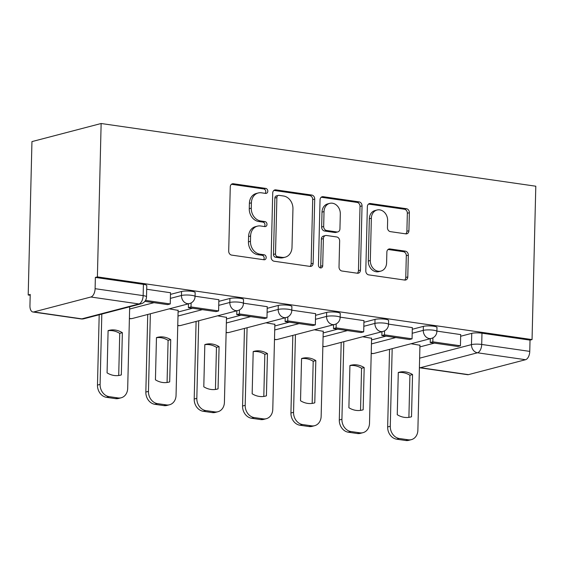 <?xml version="1.0" encoding="UTF-8"?>
<svg xmlns="http://www.w3.org/2000/svg" width="564" height="564" viewBox="0 0 564 564"><rect width="100%" height="100%" fill="white"/><g stroke="black" fill="none" stroke-linecap="round" stroke-linejoin="round"><path stroke-width="0.85" d="M267.801 191.217A2.545 2.101 75.4 0 0 265.736 188.411L233.397 183.751A3.631 3.003 75.4 0 0 232.396 183.801A3.631 3.003 75.4 0 0 230.267 186.881L228.702 251.093A3.631 3.003 75.4 0 0 231.656 255.104L263.987 259.764A2.545 2.101 75.4 0 0 264.692 259.729A2.545 2.101 75.4 0 0 266.18 257.579A2.545 2.101 75.4 0 0 264.114 254.773L259.926 254.167A11.618 9.602 75.4 0 1 250.465 241.35L250.599 235.999A11.618 9.602 75.4 0 1 257.396 226.157A11.618 9.602 75.4 0 1 260.617 225.981L264.798 226.587A2.545 2.101 75.4 0 0 265.503 226.552A2.545 2.101 75.4 0 0 266.991 224.394A2.545 2.101 75.4 0 0 264.925 221.596L260.737 220.989A11.618 9.602 75.4 0 1 251.276 208.165L251.41 202.814A11.618 9.602 75.4 0 1 258.206 192.98A11.618 9.602 75.4 0 1 261.428 192.803L265.609 193.41A2.545 2.101 75.4 0 0 266.314 193.367A2.545 2.101 75.4 0 0 267.801 191.217M265.186 193.346A2.545 2.101 75.4 0 0 265.785 191.746A2.545 2.101 75.4 0 0 263.712 188.94L231.444 184.287M263.564 259.708A2.545 2.101 75.4 0 0 264.163 258.101A2.545 2.101 75.4 0 0 262.091 255.302L257.91 254.695L259.926 254.167M264.375 226.524A2.545 2.101 75.4 0 0 264.974 224.923A2.545 2.101 75.4 0 0 262.902 222.117L258.721 221.518L260.737 220.989M405.791 233.856A3.631 3.003 75.4 0 0 406.792 233.806A3.631 3.003 75.4 0 0 408.921 230.725L409.358 212.713A3.631 3.003 75.4 0 0 406.404 208.708L370.492 203.526A3.631 3.003 75.4 0 0 369.49 203.576A3.631 3.003 75.4 0 0 367.361 206.657L365.796 270.875A3.631 3.003 75.4 0 0 368.75 274.879L404.656 280.061A3.631 3.003 75.4 0 0 405.664 280.005A3.631 3.003 75.4 0 0 407.786 276.931L408.322 255.168A3.631 3.003 75.4 0 0 405.368 251.163L389.999 248.943A3.631 3.003 75.4 0 0 388.991 248.999A3.631 3.003 75.4 0 0 386.869 252.073L386.601 262.866A9.715 8.023 75.4 0 1 380.919 271.087A9.715 8.023 75.4 0 1 370.322 260.519L371.359 218.24A9.715 8.023 75.4 0 1 377.041 210.012A9.715 8.023 75.4 0 1 387.637 220.587L387.461 227.63A3.631 3.003 75.4 0 0 390.422 231.642L405.791 233.856M532.049 339.591L97.389 276.896L101.139 123.509L535.8 186.212L532.049 339.591L530.033 340.12L529.758 351.386A7.402 3.941 98.2 0 1 525.549 359.712L468.458 374.637A7.402 3.941 98.2 0 1 467.584 374.686L419.524 367.756A7.402 3.941 98.2 0 0 420.406 367.7L468.458 374.637M314.719 199.057A3.631 3.003 75.4 0 0 311.758 195.052L275.852 189.871A3.631 3.003 75.4 0 0 274.844 189.927A3.631 3.003 75.4 0 0 272.722 193.001L271.15 257.219A3.631 3.003 75.4 0 0 274.104 261.224L310.017 266.405A3.631 3.003 75.4 0 0 311.025 266.349A3.631 3.003 75.4 0 0 313.147 263.275L314.719 199.057L312.703 199.585A3.631 3.003 75.4 0 0 309.742 195.581L273.892 190.406M323.172 196.702L359.085 201.877A3.631 3.003 75.4 0 1 362.039 205.888L360.466 270.107A3.631 3.003 75.4 0 1 358.344 273.18A3.631 3.003 75.4 0 1 357.336 273.23L341.967 271.016A3.631 3.003 75.4 0 1 339.013 267.012L339.648 240.962A3.631 3.003 75.4 0 0 336.694 236.958L326.5 235.491A3.631 3.003 75.4 0 0 325.491 235.541A3.631 3.003 75.4 0 0 323.369 238.614L322.707 265.729A2.545 2.101 75.4 0 1 321.219 267.886A2.545 2.101 75.4 0 1 318.448 265.115L320.042 199.825A3.631 3.003 75.4 0 1 322.164 196.751A3.631 3.003 75.4 0 1 323.172 196.702L321.261 197.196M419.912 346.895L434.393 343.116M460.661 336.25L471.744 333.352L471.469 344.618A7.402 1.375 1.4 0 1 481.705 344.456L529.758 351.386M33.798 311.934L81.85 318.864L138.941 303.947L90.882 297.009L33.798 311.934A7.402 3.941 -81.8 0 1 32.916 311.991A7.402 3.941 -81.8 0 1 29.941 305.723L30.216 294.45L28.2 294.979L30.195 295.268M28.2 294.979L31.951 141.599L101.139 123.509M90.882 297.009A7.402 3.941 -81.8 0 0 95.097 288.69L143.15 295.621A7.402 1.375 1.4 0 1 146.513 296.854L146.788 285.588A7.402 1.375 1.4 0 0 143.425 284.355L143.15 295.621A7.402 3.941 -81.8 0 1 138.941 303.947A7.402 6.112 75.4 0 0 140.986 303.834A7.402 7.402 0 0 0 146.513 296.854M97.389 276.896L95.372 277.425L95.097 288.69M170.511 292.744L146.703 289.247M178.125 310.369L169.2 308.853M218.874 299.717L195.066 296.22M226.495 317.349L217.57 315.833M267.237 306.696L243.429 303.199M274.858 324.321L265.933 322.805M315.607 313.669L291.792 310.172M323.221 331.301L314.296 329.785M363.97 320.648L340.162 317.151M371.584 338.273L362.659 336.764M412.333 327.628L388.526 324.124M371.549 339.923L386.023 336.137M412.291 329.27L423.381 326.373L423.282 330.37A7.402 1.375 1.4 0 1 431.601 330.003A7.402 1.375 1.4 0 1 436.881 331.449L436.98 327.451A7.402 1.375 -178.6 0 0 431.7 326.006A7.402 1.375 -178.6 0 0 423.381 326.373M323.186 332.943L337.66 329.157M363.928 322.291L375.018 319.393L374.919 323.398A7.402 1.375 1.4 0 1 383.238 323.024A7.402 1.375 1.4 0 1 388.518 324.469L388.61 320.472A7.402 1.375 -178.6 0 0 383.337 319.027A7.402 1.375 -178.6 0 0 375.018 319.393M274.816 325.971L289.297 322.185M315.565 315.318L326.648 312.421L326.556 316.418A7.402 1.375 1.4 0 1 334.875 316.051A7.402 1.375 1.4 0 1 340.148 317.49L340.247 313.492A7.402 1.375 -178.6 0 0 334.974 312.047A7.402 1.375 -178.6 0 0 326.648 312.421M226.453 318.991L240.934 315.205M267.202 308.339L278.285 305.441L278.186 309.439A7.402 1.375 1.4 0 1 286.512 309.072A7.402 1.375 1.4 0 1 291.785 310.517L291.884 306.52A7.402 1.375 -178.6 0 0 286.604 305.075A7.402 1.375 -178.6 0 0 278.285 305.441M178.09 312.019L192.564 308.233M218.832 301.366L229.922 298.469L229.823 302.466A7.402 1.375 1.4 0 1 238.142 302.092A7.402 1.375 1.4 0 1 243.422 303.538L243.521 299.54A7.402 1.375 -178.6 0 0 238.241 298.095A7.402 1.375 -178.6 0 0 229.922 298.469M170.469 294.387L181.559 291.489L181.46 295.487A7.402 1.375 1.4 0 1 189.779 295.12A7.402 1.375 1.4 0 1 195.059 296.565L195.151 292.568A7.402 1.375 -178.6 0 0 189.878 291.123A7.402 1.375 -178.6 0 0 181.559 291.489M460.696 334.6L436.889 331.103M419.954 345.253L411.029 343.737M530.033 340.12L481.98 333.19A7.402 1.375 -178.6 0 0 471.744 333.352M95.372 277.425L143.425 284.355M258.206 192.98L256.19 193.508A11.618 9.602 75.4 0 0 249.394 203.343L251.41 202.814M258.721 221.518A11.618 9.602 75.4 0 1 249.26 208.694L249.394 203.343M257.396 226.157L255.379 226.686A11.618 9.602 75.4 0 0 248.583 236.52L250.599 235.999M257.91 254.695A11.618 9.602 75.4 0 1 248.449 241.871L248.583 236.52M309.953 266.398A3.631 3.003 75.4 0 0 311.131 263.804L312.703 199.585M279.074 195.348A2.545 2.101 75.4 0 0 278.369 195.391A2.545 2.101 75.4 0 0 276.889 197.541L275.507 253.913A2.545 2.101 75.4 0 0 277.58 256.712L281.993 257.353A11.618 9.602 75.4 0 0 285.208 257.177A11.618 9.602 75.4 0 0 292.004 247.342L292.949 208.807A11.618 9.602 75.4 0 0 283.488 195.99L279.074 195.348M278.369 195.391L276.353 195.912A2.545 2.101 75.4 0 0 274.865 198.07L276.889 197.541M285.208 257.177L283.191 257.706A11.618 9.602 75.4 0 1 279.97 257.875L275.563 257.24A2.545 2.101 75.4 0 1 273.491 254.434L274.865 198.07M321.219 197.238L357.061 202.406L359.085 201.877M357.28 273.223A3.631 3.003 75.4 0 0 358.45 270.628L360.022 206.41A3.631 3.003 75.4 0 0 357.061 202.406M325.491 235.541L323.475 236.069A3.631 3.003 75.4 0 0 321.353 239.143L320.69 266.257L322.707 265.729M320.126 267.822A2.545 2.101 75.4 0 0 320.69 266.257M340.311 213.939A9.715 8.023 75.4 0 0 329.714 203.364A9.715 8.023 75.4 0 0 324.032 211.592L323.666 226.488A3.631 3.003 75.4 0 0 326.619 230.493L336.814 231.966A3.631 3.003 75.4 0 0 337.822 231.91A3.631 3.003 75.4 0 0 339.944 228.836L340.311 213.939M329.714 203.364L327.698 203.893A9.715 8.023 75.4 0 0 322.016 212.12L324.032 211.592M337.822 231.91L335.806 232.438A3.631 3.003 75.4 0 1 334.797 232.488L324.603 231.021A3.631 3.003 75.4 0 1 321.649 227.017L322.016 212.12M377.041 210.012L375.025 210.541A9.715 8.023 75.4 0 0 369.335 218.769L371.359 218.24M380.919 271.087L378.902 271.615A9.715 8.023 75.4 0 1 368.306 261.04L369.335 218.769M404.599 280.047A3.631 3.003 75.4 0 0 405.77 277.46L406.306 255.696A3.631 3.003 75.4 0 0 403.345 251.685L388.039 249.478M405.727 233.848A3.631 3.003 75.4 0 0 406.898 231.254L407.342 213.241A3.631 3.003 75.4 0 0 404.388 209.23L368.539 204.062M129.678 306.788L127.69 388.384A11.097 9.172 -104.6 0 1 121.197 397.775L118.574 398.466A11.097 9.172 -104.6 0 1 115.5 398.628L106.504 397.331A11.097 9.172 75.4 0 1 97.473 385.085L99.193 314.761M118.708 375.504L119.737 333.373A22.941 18.95 75.4 0 0 108.098 330.723M144.856 301.345L167.614 304.63L170.236 303.947L145.519 300.379M170.236 303.947L170.511 292.681M121.197 397.775A11.097 9.172 -104.6 0 1 118.123 397.944L109.127 396.647A11.097 9.172 75.4 0 1 100.096 384.401L101.816 314.077M121.33 374.905L122.36 332.689A22.941 18.95 75.4 0 0 108.915 330.398A22.941 18.95 75.4 0 0 108.098 330.631L107.068 372.853A22.941 18.95 -104.6 0 0 120.513 375.145A22.941 18.95 -104.6 0 0 121.33 374.905L119.681 375.335M122.36 332.689L119.737 333.373M178.132 310.144L176.053 395.357A11.097 9.172 -104.6 0 1 169.56 404.755L166.937 405.438A11.097 9.172 -104.6 0 1 163.863 405.608L154.874 404.31A11.097 9.172 75.4 0 1 145.836 392.065L147.733 314.465M167.071 382.484L168.1 340.353A22.941 18.95 75.4 0 0 156.461 337.695M188.482 303.82L188.39 307.627L215.977 311.61L218.599 310.926L191.006 306.943L191.104 302.931M218.599 310.926L218.874 299.653M188.39 307.627L191.006 306.943M169.56 404.755A11.097 9.172 -104.6 0 1 166.486 404.917L157.49 403.627A11.097 9.172 75.4 0 1 148.459 391.381L150.355 313.781M169.693 381.884L170.723 339.669A22.941 18.95 75.4 0 0 157.278 337.371A22.941 18.95 75.4 0 0 156.461 337.61L155.431 379.826A22.941 18.95 -104.6 0 0 168.876 382.124A22.941 18.95 -104.6 0 0 169.693 381.884L168.044 382.314M170.723 339.669L168.1 340.353M226.502 317.123L224.416 402.336A11.097 9.172 -104.6 0 1 217.923 411.734L215.3 412.418A11.097 9.172 -104.6 0 1 212.226 412.58L203.237 411.283A11.097 9.172 75.4 0 1 194.199 399.037L196.096 321.445M215.434 389.456L216.463 347.332A22.941 18.95 75.4 0 0 204.824 344.674M236.845 310.792L236.753 314.606L264.347 318.582L266.969 317.899L239.376 313.922L239.474 309.904M266.969 317.899L267.244 306.633M236.753 314.606L239.376 313.922M217.923 411.734A11.097 9.172 -104.6 0 1 214.849 411.896L205.86 410.599A11.097 9.172 75.4 0 1 196.822 398.353L198.718 320.761M218.056 388.864L219.086 346.641A22.941 18.95 75.4 0 0 205.641 344.35A22.941 18.95 75.4 0 0 204.824 344.59L203.794 386.805A22.941 18.95 -104.6 0 0 217.239 389.097A22.941 18.95 -104.6 0 0 218.056 388.864L216.407 389.294M219.086 346.641L216.463 347.332M274.865 324.096L272.779 409.309A11.097 9.172 -104.6 0 1 266.286 418.707L263.663 419.39A11.097 9.172 -104.6 0 1 260.589 419.56L251.6 418.262A11.097 9.172 75.4 0 1 242.569 406.017L244.466 328.417M263.804 396.436L264.833 354.305A22.941 18.95 75.4 0 0 253.187 351.654M285.208 317.772L285.116 321.579L312.71 325.562L315.332 324.878L287.739 320.895L287.837 316.883M315.332 324.878L315.607 313.605M285.116 321.579L287.739 320.895M266.286 418.707A11.097 9.172 -104.6 0 1 263.212 418.876L254.223 417.579A11.097 9.172 75.4 0 1 245.192 405.333L247.081 327.733M266.419 395.836L267.456 353.621A22.941 18.95 75.4 0 0 254.011 351.323A22.941 18.95 75.4 0 0 253.194 351.562L252.157 393.778A22.941 18.95 -104.6 0 0 265.602 396.076A22.941 18.95 -104.6 0 0 266.419 395.836L264.777 396.266M267.456 353.621L264.833 354.305M323.228 331.075L321.149 416.288A11.097 9.172 -104.6 0 1 314.649 425.686L312.033 426.37A11.097 9.172 -104.6 0 1 308.959 426.532L299.963 425.235A11.097 9.172 75.4 0 1 290.932 412.996L292.829 335.397M312.167 403.408L313.196 361.284A22.941 18.95 75.4 0 0 301.557 358.626M333.571 324.744L333.479 328.558L361.073 332.541L363.695 331.851L336.102 327.874L336.2 323.856M363.695 331.851L363.97 320.585M333.479 328.558L336.102 327.874M314.649 425.686A11.097 9.172 -104.6 0 1 311.582 425.848L302.586 424.551A11.097 9.172 75.4 0 1 293.555 412.305L295.451 334.713M314.782 402.816L315.819 360.593A22.941 18.95 75.4 0 0 302.374 358.302A22.941 18.95 75.4 0 0 301.557 358.542L300.527 400.757A22.941 18.95 -104.6 0 0 313.965 403.048A22.941 18.95 -104.6 0 0 314.782 402.816L313.14 403.246M315.819 360.593L313.196 361.284M371.591 338.047L369.512 423.261A11.097 9.172 -104.6 0 1 363.019 432.659L360.396 433.349A11.097 9.172 -104.6 0 1 357.322 433.512L348.333 432.214A11.097 9.172 75.4 0 1 339.295 419.969L341.192 342.376M360.53 410.388L361.559 368.257A22.941 18.95 75.4 0 0 349.92 365.606M381.941 331.724L381.849 335.538L409.436 339.514L412.058 338.83L384.465 334.847L384.563 330.835M412.058 338.83L412.333 327.564M381.849 335.538L384.465 334.847M363.019 432.659A11.097 9.172 -104.6 0 1 359.945 432.828L350.949 431.531A11.097 9.172 75.4 0 1 341.918 419.285L343.814 341.685M363.153 409.788L364.182 367.573A22.941 18.95 75.4 0 0 350.737 365.282A22.941 18.95 75.4 0 0 349.92 365.514L348.89 407.737A22.941 18.95 -104.6 0 0 362.335 410.028A22.941 18.95 -104.6 0 0 363.153 409.788L361.503 410.218M364.182 367.573L361.559 368.257M419.954 345.027L417.875 430.24A11.097 9.172 -104.6 0 1 411.382 439.638L408.759 440.322A11.097 9.172 -104.6 0 1 405.685 440.491L396.696 439.194A11.097 9.172 75.4 0 1 387.658 426.948L389.555 349.349M408.893 417.367L409.922 375.236A22.941 18.95 75.4 0 0 398.283 372.578M430.304 338.696L430.212 342.51L457.806 346.493L460.428 345.802L432.835 341.826L432.933 337.815M460.428 345.802L460.703 334.537M430.212 342.51L432.835 341.826M411.382 439.638A11.097 9.172 -104.6 0 1 408.308 439.8L399.319 438.503A11.097 9.172 75.4 0 1 390.281 426.257L392.177 348.665M411.516 416.768L412.545 374.552A22.941 18.95 75.4 0 0 399.101 372.254A22.941 18.95 75.4 0 0 398.283 372.494L397.253 414.709A22.941 18.95 -104.6 0 0 410.698 417.007A22.941 18.95 -104.6 0 0 411.516 416.768L409.866 417.198M412.545 374.552L409.922 375.236M263.712 188.94L265.736 188.411M262.091 255.302L264.114 254.773M262.902 222.117L264.925 221.596M419.637 358.168L471.469 344.618A7.402 6.112 -104.6 0 0 477.489 352.782L420.406 367.7A7.402 6.112 -104.6 0 1 419.412 367.467M525.549 359.712L477.489 352.782A7.402 3.941 -81.8 0 0 481.705 344.456L481.98 333.19M371.45 343.92L395.815 337.547M412.199 333.268L423.282 330.37A7.402 6.112 -104.6 0 0 429.303 338.534A7.402 6.112 -104.6 0 0 431.354 338.421A7.402 7.402 0 0 0 436.881 331.449M323.087 336.941L347.452 330.574M363.829 326.295L374.919 323.398A7.402 6.112 -104.6 0 0 380.94 331.561A7.402 6.112 -104.6 0 0 382.991 331.449A7.402 7.402 0 0 0 388.518 324.469M274.717 329.968L299.089 323.595M315.466 319.316L326.556 316.418A7.402 6.112 -104.6 0 0 332.577 324.582A7.402 6.112 -104.6 0 0 334.628 324.469A7.402 7.402 0 0 0 340.148 317.49M226.354 322.989L250.726 316.623M267.103 312.336L278.186 309.439A7.402 6.112 -104.6 0 0 284.214 317.602A7.402 6.112 -104.6 0 0 286.258 317.497A7.402 7.402 0 0 0 291.785 310.517M177.991 316.016L202.356 309.643M218.74 305.364L229.823 302.466A7.402 6.112 -104.6 0 0 235.844 310.63A7.402 6.112 -104.6 0 0 237.895 310.517A7.402 7.402 0 0 0 243.422 303.538M129.628 309.037L153.993 302.671M170.37 298.384L181.46 295.487A7.402 6.112 -104.6 0 0 187.481 303.651A7.402 6.112 -104.6 0 0 189.532 303.545A7.402 7.402 0 0 0 195.059 296.565M189.532 303.545L132.441 318.463A7.402 6.112 -104.6 0 1 130.397 318.575A7.402 6.112 75.4 0 1 129.396 318.336M237.895 310.517L180.811 325.442A7.402 6.112 -104.6 0 1 178.76 325.548A7.402 6.112 75.4 0 1 177.766 325.308M286.258 317.497L229.174 332.415A7.402 6.112 -104.6 0 1 227.123 332.527A7.402 6.112 75.4 0 1 226.129 332.288M334.628 324.469L277.537 339.394A7.402 6.112 -104.6 0 1 275.493 339.507A7.402 6.112 75.4 0 1 274.492 339.267M382.991 331.449L325.9 346.374A7.402 6.112 -104.6 0 1 323.856 346.479A7.402 6.112 75.4 0 1 322.855 346.24M431.354 338.421L374.27 353.346A7.402 6.112 -104.6 0 1 372.219 353.459A7.402 6.112 75.4 0 1 371.225 353.219M83.902 318.759A7.402 6.112 75.4 0 1 81.85 318.864A7.402 3.941 98.2 0 1 80.976 318.921A7.402 7.402 0 0 0 83.902 318.759L140.986 303.834M249.26 208.694L251.276 208.165M248.449 241.871L250.465 241.35M231.487 184.252L233.397 183.751M311.131 263.804L313.147 263.275M273.942 190.371L275.852 189.871M309.742 195.581L311.758 195.052M273.491 254.434L275.507 253.913M275.563 257.24L277.58 256.712M279.97 257.875L281.993 257.353M360.022 206.41L362.039 205.888M358.45 270.628L360.466 270.107M321.353 239.143L323.369 238.614M321.649 227.017L323.666 226.488M324.603 231.021L326.619 230.493M334.797 232.488L336.814 231.966M368.306 261.04L370.322 260.519M388.088 249.443L389.999 248.943M403.345 251.685L405.368 251.163M406.306 255.696L408.322 255.168M405.77 277.46L407.786 276.931M368.581 204.027L370.492 203.526M404.388 209.23L406.404 208.708M407.342 213.241L409.358 212.713M406.898 231.254L408.921 230.725M100.096 384.401L97.473 385.085M118.123 397.944L115.5 398.628M109.127 396.647L106.504 397.331M148.459 391.381L145.836 392.065M166.486 404.917L163.863 405.608M157.49 403.627L154.874 404.31M196.822 398.353L194.199 399.037M214.849 411.896L212.226 412.58M205.86 410.599L203.237 411.283M245.192 405.333L242.569 406.017M263.212 418.876L260.589 419.56M254.223 417.579L251.6 418.262M293.555 412.305L290.932 412.996M311.582 425.848L308.959 426.532M302.586 424.551L299.963 425.235M341.918 419.285L339.295 419.969M359.945 432.828L357.322 433.512M350.949 431.531L348.333 432.214M390.281 426.257L387.658 426.948M408.308 439.8L405.685 440.491M399.319 438.503L396.696 439.194M129.396 318.611A7.402 7.402 0 0 0 132.441 318.463M177.759 325.583A7.402 7.402 0 0 0 180.811 325.442M226.122 332.563A7.402 7.402 0 0 0 229.174 332.415M274.485 339.542A7.402 7.402 0 0 0 277.537 339.394M322.848 346.515A7.402 7.402 0 0 0 325.9 346.374M371.218 353.494A7.402 7.402 0 0 0 374.27 353.346M32.916 311.991L80.976 318.921"/></g></svg>
